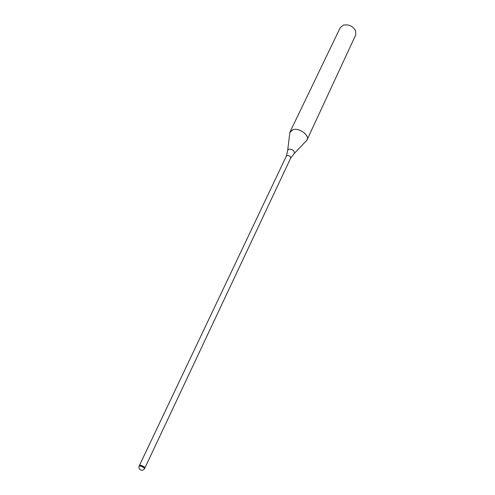 <?xml version="1.0" encoding="UTF-8"?>
<svg xmlns="http://www.w3.org/2000/svg" width="495" height="495" viewBox="0 0 495 495"><rect width="100%" height="100%" fill="white"/><g stroke="black" fill="none" stroke-linecap="round" stroke-linejoin="round"><path stroke-width="0.74" d="M290.695 158.084L290.714 158.041C290.633 156.414 289.451 155.554 287.168 155.467L286.376 156.043L287.626 150.61M144.899 467.905L144.948 467.843C144.373 466.804 142.801 465.913 140.221 465.176M294.104 153.667L294.414 153.339C294.55 150.727 292.737 149.323 288.962 149.125L287.682 150.158L289.903 132.32L293.139 129.603C299.345 127.698 309.653 135.308 307.055 139.831L306.789 140.302C310.297 135.97 299.673 127.592 293.139 129.603L290.095 131.812L289.754 133.514M307.055 139.831L355.676 35.027L355.688 30.962C352.954 26.111 348.839 24.168 343.351 25.127L340.22 27.72L290.095 131.812M351.314 26.216L349.798 25.505M289.903 132.32L289.754 133.508M144.552 468.635L144.948 467.843C143.686 466.327 141.892 465.455 139.571 465.22L139.51 465.356M139.875 465.906L139.175 466.005C138.631 467.385 138.922 468.579 140.042 469.594C141.917 470.696 143.439 470.355 144.608 468.573C144.033 467.54 142.455 466.649 139.875 465.906M144.955 467.837L290.714 158.041M290.695 158.072L294.414 153.339L306.789 140.302M139.175 466.005L286.395 156.005"/></g></svg>
